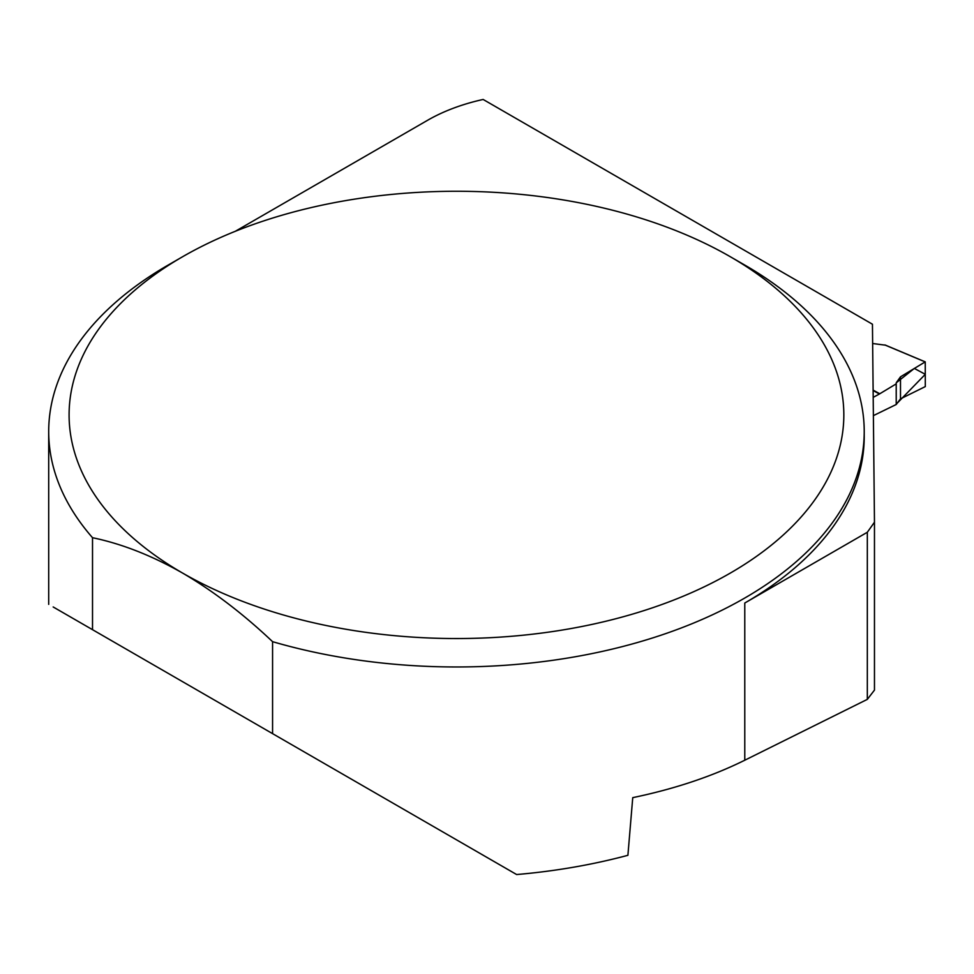 <?xml version="1.0" encoding="UTF-8"?>
<svg xmlns="http://www.w3.org/2000/svg" width="974" height="974" viewBox="0 0 974 974"><rect width="100%" height="100%" fill="white"/><g stroke="black" fill="none" stroke-linecap="round" stroke-linejoin="round"><path stroke-width="1.46" d="M235.355 231.264L427.623 120.265A159.018 91.812 180 0 1 483.141 99.458L872.448 324.22L874.469 522.21L874.469 690.103L867.323 699.369L744.781 760.219C711.909 776.485 674.556 788.952 632.747 797.645L627.901 855.306A407.753 235.416 180 0 1 516.634 874.542L272.574 733.641L272.574 641.671A407.753 235.416 0 0 0 864.218 431.555A407.753 235.416 0 0 0 744.793 265.086L730.378 256.771A387.372 223.643 180 0 1 730.366 573.053A387.372 223.643 180 0 1 182.552 573.041C151.798 555.557 121.799 543.784 92.518 537.709L92.518 629.679L272.574 733.641M867.323 699.369L867.323 532.267L744.781 603.016A407.753 235.416 0 0 0 864.218 436.547L864.218 431.555M272.574 641.671C243.305 613.937 213.294 591.06 182.552 573.041A387.372 223.643 180 0 1 182.54 256.771L168.125 265.086A407.753 235.416 0 0 0 48.7 431.555A407.753 235.416 0 0 0 92.518 537.709M53.168 606.96L92.518 629.679M867.323 532.267L874.469 522.21M182.54 256.771A387.372 223.643 180 0 1 730.378 256.771M885.123 345.003L925.239 361.865L925.3 386.593L900.5 398.841L896.226 404.502L873.386 415.63M896.226 404.502L896.202 383.878L879.4 393.995L873.13 390.55M873.191 397.38L879.4 393.995M872.643 343.518L885.378 345.161M896.226 404.186L896.226 382.806L896.226 404.186L925.3 374.308L914.33 368.44L896.226 382.806L900.487 376.841L900.5 398.841M925.239 361.865L900.487 376.841M896.226 382.806L896.202 383.878M744.781 760.219L744.781 603.016M873.118 390.111L879.79 393.776M925.142 361.878L884.855 344.954M48.7 604.379L48.7 431.555"/></g></svg>
